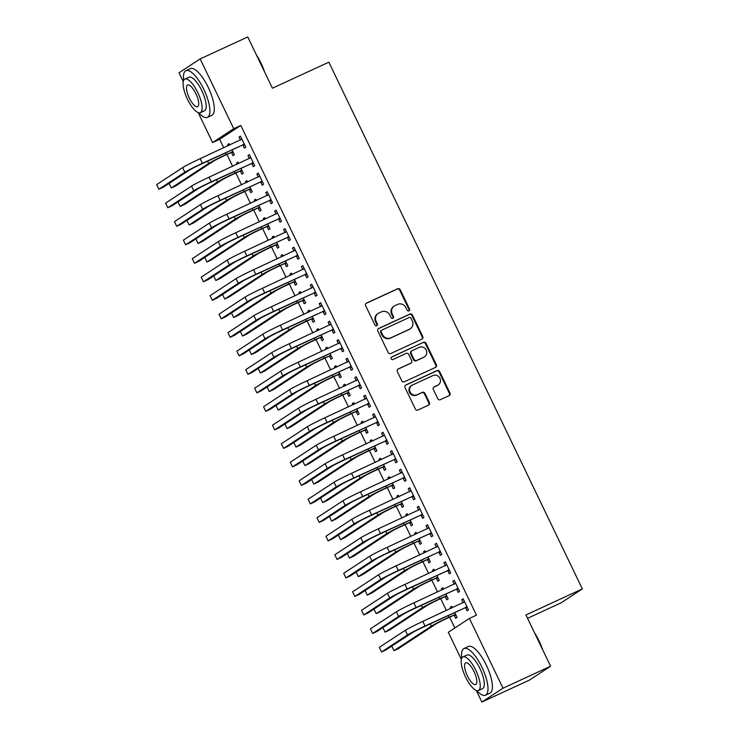 <?xml version="1.0" encoding="UTF-8"?>
<svg xmlns="http://www.w3.org/2000/svg" width="739" height="739" viewBox="0 0 739 739"><rect width="100%" height="100%" fill="white"/><g stroke="black" fill="none" stroke-linecap="round" stroke-linejoin="round"><path stroke-width="1.11" d="M408.953 310.888A1.413 1.33 56.7 0 0 409.554 309.05L400.261 289.753A2.014 1.903 56.7 0 0 397.656 288.737L366.507 303.11A2.014 1.903 56.7 0 0 365.648 305.724L374.941 325.031A1.413 1.33 56.7 0 0 376.927 325.65A1.413 1.33 56.7 0 0 377.361 323.913L376.16 321.41A6.457 6.088 56.7 0 1 378.904 313.04L381.5 311.849A6.457 6.088 56.7 0 1 389.832 315.1L391.033 317.604A1.413 1.33 56.7 0 0 393.019 318.223A1.413 1.33 56.7 0 0 393.453 316.486L392.252 313.983A6.457 6.088 56.7 0 1 394.995 305.613L397.591 304.413A6.457 6.088 56.7 0 1 405.923 307.673L407.124 310.168A1.413 1.33 56.7 0 0 408.953 310.888M408.806 310.943A1.413 1.33 56.7 0 0 408.981 309.429L399.688 290.122A2.014 1.903 56.7 0 0 397.083 289.106L366.008 303.452M376.613 325.797A1.413 1.33 56.7 0 0 376.788 324.282L375.588 321.788L376.16 321.41M392.705 318.37A1.413 1.33 56.7 0 0 392.889 316.855L391.679 314.361L392.252 313.983M437.765 398.663A2.014 1.903 56.7 0 0 440.37 399.679L449.109 395.642A2.014 1.903 56.7 0 0 449.968 393.028L439.65 371.597A2.014 1.903 56.7 0 0 437.045 370.572L405.896 384.954A2.014 1.903 56.7 0 0 405.037 387.569L415.355 409.009A2.014 1.903 56.7 0 0 417.96 410.025L428.518 405.148A2.014 1.903 56.7 0 0 429.368 402.533L424.962 393.36A2.014 1.903 56.7 0 0 422.357 392.344L417.119 394.755A5.395 5.09 56.7 0 1 411.817 385.388A5.395 5.09 56.7 0 1 412.436 385.037L432.943 375.578A5.395 5.09 56.7 0 1 438.245 384.945A5.395 5.09 56.7 0 1 437.627 385.296L434.209 386.866A2.014 1.903 56.7 0 0 433.35 389.49L437.765 398.663M461.367 659.447L448.287 632.279L469.413 618.423L476.47 615.162L240.785 125.445L233.727 128.697L212.601 142.553L198.191 112.624M469.413 618.423L503 688.194L481.865 702.05L476.276 690.438M183.272 81.632L179.014 72.773L200.149 58.917L247.75 36.95L272.423 88.218L328.846 62.178L582.341 588.918L525.928 614.959L550.601 666.227L503 688.194M200.149 58.917L233.727 128.697M421.923 339.146A2.014 1.903 56.7 0 0 422.773 336.531L412.454 315.091A2.014 1.903 56.7 0 0 409.849 314.075L378.701 328.458A2.014 1.903 56.7 0 0 377.851 331.072L388.16 352.503A2.014 1.903 56.7 0 0 390.765 353.519L421.923 339.146M426.052 343.339L436.37 364.78A2.014 1.903 56.7 0 1 435.511 367.394L404.362 381.777A2.014 1.903 56.7 0 1 401.757 380.751L397.342 371.578A2.014 1.903 56.7 0 1 398.201 368.964L410.838 363.135A2.014 1.903 56.7 0 0 411.688 360.521L408.759 354.434A2.014 1.903 56.7 0 0 406.154 353.418L393 359.487A1.413 1.33 56.7 0 1 391.615 357.029A1.413 1.33 56.7 0 1 391.781 356.946L423.447 342.323A2.014 1.903 56.7 0 1 426.052 343.339L425.479 343.718L435.798 365.158L436.37 364.78M527.544 618.312L561.206 602.775L582.341 588.918M456.72 589.343L458.162 592.345L459.593 591.412L454.245 580.309L452.822 581.242L454.263 584.244M443.511 589.223L442.827 587.801L441.395 588.734L441.968 589.934M445.294 596.835L446.744 599.837L448.167 598.904L445.848 594.073M438.901 552.329L440.352 555.331L441.774 554.398L436.435 543.294L435.003 544.227L436.453 547.229M425.692 552.209L425.008 550.777L423.576 551.719L424.158 552.92M427.484 559.82L428.925 562.822L430.357 561.889L428.029 557.058M421.091 515.314L422.532 518.316L423.964 517.383L418.616 506.28L417.193 507.213L418.634 510.215M407.882 515.194L407.198 513.762L405.766 514.704L406.339 515.896M409.665 522.806L411.115 525.808L412.538 524.866L410.219 520.044M403.272 478.299L404.723 481.301L406.145 480.368L400.806 469.256L399.374 470.198L400.824 473.2M390.063 478.17L389.379 476.747L387.947 477.69L388.529 478.881M391.846 485.782L393.296 488.793L394.728 487.851L392.4 483.029M385.462 441.285L386.903 444.287L388.335 443.345L382.987 432.241L381.564 433.183L383.005 436.186L384.234 434.818M372.253 441.155L371.569 439.733L370.137 440.666L370.71 441.867M374.036 448.767L375.477 451.778L376.908 450.836L374.59 446.014M367.643 404.261L369.094 407.272L370.516 406.33L365.177 395.226L363.745 396.159L365.195 399.171M354.434 404.141L353.75 402.718L352.318 403.651L352.9 404.852M356.216 411.752L357.667 414.755L359.099 413.822L356.771 409M349.833 367.246L351.274 370.248L352.706 369.315L347.358 358.212L345.935 359.145L347.376 362.156L348.596 360.789M336.624 367.126L335.931 365.703L334.508 366.636L335.081 367.837M338.407 374.738L339.848 377.74L341.279 376.807L338.961 371.976M332.014 330.231L333.465 333.234L334.887 332.301L329.548 321.197L328.116 322.13L329.566 325.132M318.805 330.111L318.121 328.689L316.689 329.622L317.271 330.823M320.587 337.723L322.038 340.725L323.47 339.792L321.142 334.961M314.204 293.217L315.645 296.219L317.077 295.286L311.729 284.182L310.306 285.115L311.747 288.118M300.995 293.097L300.302 291.665L298.879 292.607L299.452 293.799M302.778 300.708L304.219 303.711L305.65 302.778L303.332 297.946M296.385 256.202L297.835 259.204L299.258 258.271L293.919 247.159L292.487 248.101L293.937 251.103L295.157 249.745M283.176 256.082L282.492 254.65L281.06 255.592L281.642 256.784M284.958 263.694L286.409 266.696L287.841 265.754L285.513 260.932M278.575 219.187L280.016 222.19L281.448 221.247L276.1 210.144L274.668 211.086L276.118 214.088M265.366 219.058L264.673 217.635L263.25 218.568L263.823 219.769M267.148 226.67L268.59 229.681L270.021 228.739L267.703 223.917M260.756 182.163L262.206 185.175L263.629 184.233L258.29 173.129L256.858 174.071L258.308 177.074M247.547 182.043L246.863 180.621L245.431 181.554L246.013 182.755M249.329 189.655L250.78 192.657L252.202 191.724L249.884 186.902M242.946 145.149L244.387 148.16L245.819 147.218L240.471 136.115L239.039 137.048L240.489 140.059M229.737 145.029L229.044 143.606L227.621 144.539L228.194 145.74M231.519 152.64L232.961 155.643L234.392 154.71L232.074 149.888M240.785 125.445L219.649 139.302L223.741 147.8M226.947 154.46L232.646 166.303M235.852 172.972L241.551 184.815M244.766 191.484L250.456 203.317M253.671 209.987L259.371 221.829M262.576 228.499L268.275 240.332M271.481 247.002L277.18 258.844M280.395 265.513L286.095 277.356M289.3 284.016L295 295.859M298.205 302.528L303.905 314.371M307.11 321.04L312.809 332.873M316.024 339.543L321.724 351.385M324.929 358.055L330.629 369.888M333.834 376.557L339.534 388.4M342.739 395.069L348.438 406.912M351.653 413.572L357.353 425.415M360.558 432.084L366.258 443.927M369.463 450.596L375.163 462.429M378.368 469.099L384.068 480.941M387.282 487.611L392.982 499.453M396.187 506.113L401.887 517.956M405.092 524.625L410.792 536.468M413.997 543.137L419.697 554.971M422.911 561.64L428.611 573.482M431.816 580.152L437.516 591.985M440.721 598.655L446.421 610.497M449.635 617.167L454.836 627.984M238.642 163.541L237.958 162.109L236.526 163.051L237.108 164.243M240.424 171.152L241.875 174.155L243.297 173.222L240.979 168.39M251.851 163.661L253.292 166.663L254.724 165.73L249.376 154.627L247.953 155.559L249.394 158.562M256.451 200.555L255.768 199.133L254.345 200.066L254.918 201.267M258.244 208.167L259.685 211.169L261.116 210.236L258.789 205.405M269.661 200.675L271.111 203.678L272.534 202.745L267.195 191.641L265.763 192.574L267.213 195.576M274.271 237.57L273.587 236.147L272.155 237.08L272.737 238.281M276.053 245.182L277.504 248.184L278.926 247.251L276.608 242.42M287.48 237.69L288.921 240.692L290.353 239.759L285.005 228.656L283.582 229.589L285.023 232.591L286.252 231.233M292.081 274.585L291.397 273.162L289.974 274.095L290.547 275.296M293.873 282.196L295.314 285.199L296.745 284.266L294.418 279.444M305.29 274.705L306.74 277.716L308.163 276.774L302.824 265.671L301.392 266.603L302.842 269.615M309.9 311.599L309.216 310.177L307.784 311.11L308.366 312.311M311.682 319.211L313.133 322.222L314.555 321.28L312.237 316.458M323.109 311.719L324.55 314.731L325.982 313.789L320.634 302.685L319.211 303.627L320.652 306.63L321.881 305.262M327.71 348.614L327.026 347.191L325.603 348.134L326.176 349.325M329.502 356.226L330.943 359.237L332.374 358.295L330.047 353.473M340.919 348.743L342.369 351.746L343.792 350.813L338.453 339.7L337.021 340.642L338.471 343.644M345.529 385.638L344.845 384.206L343.413 385.148L343.995 386.34M347.312 393.25L348.762 396.252L350.184 395.31L347.866 390.488M358.738 385.758L360.179 388.76L361.611 387.827L356.263 376.724L354.84 377.657L356.281 380.659L357.51 379.301M363.339 422.653L362.655 421.221L361.232 422.163L361.805 423.355M365.131 430.264L366.572 433.266L368.004 432.333L365.676 427.502M376.548 422.773L377.998 425.775L379.421 424.842L374.082 413.738L372.65 414.671L374.1 417.674M381.158 459.667L380.474 458.245L379.042 459.178L379.624 460.379M382.941 467.279L384.391 470.281L385.813 469.348L383.495 464.517M394.367 459.787L395.808 462.79L397.24 461.857L391.892 450.753L390.469 451.686L391.91 454.688M398.977 496.682L398.284 495.259L396.861 496.192L397.434 497.393M400.76 504.294L402.201 507.296L403.633 506.363L401.305 501.532M412.177 496.802L413.628 499.804L415.05 498.871L409.711 487.768L408.279 488.701L409.729 491.712L410.949 490.345M416.787 533.697L416.103 532.274L414.671 533.207L415.253 534.408M418.57 541.308L420.02 544.31L421.442 543.377L419.124 538.555M429.996 533.817L431.437 536.828L432.869 535.886L427.521 524.782L426.098 525.715L427.539 528.727M434.606 570.711L433.913 569.289L432.491 570.222L433.063 571.423M436.389 578.323L437.83 581.334L439.262 580.392L436.934 575.57M447.806 570.841L449.257 573.843L450.679 572.901L445.34 561.797L443.908 562.739L445.358 565.741L446.578 564.374M452.416 607.726L451.732 606.303L450.3 607.246L450.882 608.437M454.199 615.338L455.649 618.349L457.072 617.407L454.753 612.585M465.625 607.855L467.066 610.857L468.498 609.924L463.15 598.812L461.727 599.754L463.168 602.756M550.601 666.227L529.466 680.083L481.865 702.05M219.649 139.302L212.601 142.553M227.621 144.539L229.155 143.828M239.039 137.048L240.581 136.345M236.526 163.051L238.069 162.34M247.953 155.559L249.486 154.848M245.431 181.554L246.974 180.852M256.858 174.071L258.391 173.36M254.345 200.066L255.879 199.354M265.763 192.574L267.306 191.863M263.25 218.568L264.784 217.866M274.668 211.086L276.21 210.375M272.155 237.08L273.698 236.369M283.582 229.589L285.115 228.878M281.06 255.592L282.603 254.881M292.487 248.101L294.02 247.389M289.974 274.095L291.508 273.384M301.392 266.603L302.935 265.901M298.879 292.607L300.413 291.896M310.306 285.115L311.84 284.404M307.784 311.11L309.327 310.408M319.211 303.627L320.744 302.916M316.689 329.622L318.232 328.91M328.116 322.13L329.649 321.419M325.603 348.134L327.137 347.422M337.021 340.642L338.564 339.931M334.508 366.636L336.042 365.925M345.935 359.145L347.469 358.433M343.413 385.148L344.956 384.437M354.84 377.657L356.374 376.945M352.318 403.651L353.861 402.94M363.745 396.159L365.278 395.457M361.232 422.163L362.766 421.452M372.65 414.671L374.193 413.96M370.137 440.666L371.671 439.964M381.564 433.183L383.098 432.472M379.042 459.178L380.585 458.466M390.469 451.686L392.003 450.975M387.947 477.69L389.49 476.978M399.374 470.198L400.907 469.487M396.861 496.192L398.395 495.481M408.279 488.701L409.822 487.999M405.766 514.704L407.3 513.993M417.193 507.213L418.727 506.501M414.671 533.207L416.214 532.496M426.098 525.715L427.632 525.013M423.576 551.719L425.119 551.008M435.003 544.227L436.537 543.516M432.491 570.222L434.024 569.52M443.908 562.739L445.451 562.028M441.395 588.734L442.929 588.022M452.822 581.242L454.356 580.531M450.3 607.246L451.843 606.534M461.727 599.754L463.261 599.043M394.247 306.029L393.684 306.399A6.457 6.088 56.7 0 0 391.679 314.361M378.156 313.456L377.583 313.826A6.457 6.088 56.7 0 0 375.588 321.788M421.84 339.183A2.014 1.903 56.7 0 0 422.2 336.901L411.891 315.47A2.014 1.903 56.7 0 0 409.286 314.454L378.211 328.79M410.995 318.213A1.413 1.33 56.7 0 0 409.175 317.502L381.832 330.121A1.413 1.33 56.7 0 0 381.232 331.95L382.497 334.582A6.457 6.088 56.7 0 0 390.839 337.843L409.526 329.215A6.457 6.088 56.7 0 0 412.26 320.846L410.995 318.213M381.259 330.49A1.413 1.33 56.7 0 0 380.659 332.319L381.232 331.95M410.265 328.8L409.702 329.178A6.457 6.088 56.7 0 1 408.953 329.585L390.266 338.213A6.457 6.088 56.7 0 1 381.924 334.961L380.659 332.319M435.437 367.431A2.014 1.903 56.7 0 0 435.798 365.158M397.702 369.306L410.265 363.505A2.014 1.903 56.7 0 0 410.496 363.385L411.069 363.006M391.374 357.242L423.447 342.323M423.946 357.085A5.395 5.09 56.7 0 0 426.061 349.75A5.395 5.09 56.7 0 0 419.262 347.367L412.039 350.702A2.014 1.903 56.7 0 0 411.18 353.316L414.117 359.403A2.014 1.903 56.7 0 0 416.713 360.42L423.373 357.454A5.395 5.09 56.7 0 0 423.992 357.113L424.565 356.743M411.466 351.071A2.014 1.903 56.7 0 0 410.616 353.685L411.18 353.316M423.373 357.454L416.149 360.789A2.014 1.903 56.7 0 1 413.544 359.773L410.616 353.685M425.479 343.718A2.014 1.903 56.7 0 0 422.874 342.702M438.245 384.945L437.673 385.324A5.395 5.09 56.7 0 1 437.054 385.666L433.71 387.208M411.817 385.388L411.244 385.758A5.395 5.09 56.7 0 0 416.547 395.134L417.119 394.755M428.444 405.184A2.014 1.903 56.7 0 0 428.805 402.912L424.389 393.739A2.014 1.903 56.7 0 0 421.784 392.714L416.547 395.134M449.035 395.679A2.014 1.903 56.7 0 0 449.395 393.407L439.077 371.966A2.014 1.903 56.7 0 0 436.472 370.95L405.397 385.296M233.367 152.585L230.854 152.659L224.758 155.476A10.281 0.471 154.3 0 0 213.091 161.416L175.706 185.923L171.3 187.965L208.684 163.448A15.417 0.711 -25.7 0 1 226.189 154.534L232.942 151.707M169.111 183.411L171.3 187.965M230.854 152.659L232.277 151.726M241.921 139.117L200.121 158.7L202.347 163.328L244.369 144.216M240.471 140.068L241.708 138.692M244.794 145.093L242.272 145.177L200.925 164.261A10.281 0.471 154.3 0 0 189.249 170.201L163.291 187.226L158.885 189.258L184.842 172.233A15.417 0.711 -25.7 0 1 202.347 163.328M158.885 189.258L156.659 184.63L182.616 167.605A15.417 0.711 -25.7 0 1 200.121 158.7M242.272 145.177L243.704 144.234M242.281 171.088L239.759 171.171L233.663 173.979A10.281 0.471 154.3 0 0 221.996 179.928L184.611 204.435L180.205 206.467L217.589 181.96A15.417 0.711 -25.7 0 1 235.094 173.046L241.856 170.21M178.016 201.913L180.205 206.467M239.759 171.171L241.191 170.238M251.186 189.6L248.664 189.683L242.577 192.491A10.281 0.471 154.3 0 0 230.901 198.431L193.516 222.938L189.11 224.979L226.494 200.463A15.417 0.711 -25.7 0 1 243.999 191.558L250.761 188.722M186.921 220.425L189.11 224.979M248.664 189.683L250.096 188.741M250.826 157.629L209.026 177.203L211.252 181.831L253.274 162.728M249.385 158.58L250.623 157.204M253.699 163.605L251.186 163.679L209.83 182.764A10.281 0.471 154.3 0 0 198.154 188.713L172.196 205.728L167.79 207.761L193.747 190.745A15.417 0.711 -25.7 0 1 211.252 181.831M167.79 207.761L165.564 203.133L191.521 186.117A15.417 0.711 -25.7 0 1 209.026 177.203M251.186 163.679L252.609 162.746M259.731 176.131L217.94 195.715L220.167 200.343L262.188 181.231M258.29 177.092L259.528 175.706M262.604 182.108L260.091 182.191L218.735 201.276A10.281 0.471 154.3 0 0 207.068 207.216L181.11 224.24L176.695 226.273L202.662 209.248A15.417 0.711 -25.7 0 1 220.167 200.343M176.695 226.273L174.469 221.645L200.435 204.629A15.417 0.711 -25.7 0 1 217.94 195.715M260.091 182.191L261.514 181.249M256.415 54.954A25.089 8.249 65.2 0 1 260.941 63A25.089 8.249 65.2 0 1 264.47 71.692M262.862 68.358A25.699 8.452 -114.8 0 0 260.581 63.129A25.699 8.452 -114.8 0 0 257.948 58.141M198.625 112.762A25.699 8.452 -114.8 0 0 207.447 117.353A25.699 8.452 -114.8 0 0 203.816 89.336A25.699 8.452 -114.8 0 0 185.905 70.676A25.699 8.452 -114.8 0 0 183.669 80.375M207.447 117.353L211.853 115.321A25.699 8.452 -114.8 0 0 208.222 87.304A25.699 8.452 -114.8 0 0 190.311 68.644L185.905 70.676M184.861 79.082L188.916 77.216A18.503 6.088 65.2 0 1 201.812 90.648A18.503 6.088 65.2 0 1 204.426 110.822L200.371 112.688A18.503 6.088 -114.8 0 0 197.756 92.514A18.503 6.088 -114.8 0 0 184.861 79.082A18.503 6.088 -114.8 0 0 187.475 99.257A18.503 6.088 -114.8 0 0 200.371 112.688M195.937 93.714A11.926 3.926 -114.8 0 0 187.623 85.059A11.926 3.926 -114.8 0 0 189.304 98.056A11.926 3.926 -114.8 0 0 197.618 106.721A11.926 3.926 -114.8 0 0 195.937 93.714M534.5 632.778A25.089 8.249 65.2 0 1 539.027 640.824A25.089 8.249 65.2 0 1 542.555 649.516M540.948 646.182A25.699 8.452 -114.8 0 0 538.666 640.953A25.699 8.452 -114.8 0 0 536.034 635.956M476.71 690.586A25.699 8.452 -114.8 0 0 485.532 695.177A25.699 8.452 -114.8 0 0 481.902 667.16A25.699 8.452 -114.8 0 0 463.99 648.5A25.699 8.452 -114.8 0 0 461.755 658.19M485.532 695.177L489.939 693.136A25.699 8.452 -114.8 0 0 486.308 665.118A25.699 8.452 -114.8 0 0 468.397 646.468L463.99 648.5M462.947 656.906L467.002 655.031A18.503 6.088 65.2 0 1 479.897 668.462A18.503 6.088 65.2 0 1 482.521 688.637L478.466 690.512A18.503 6.088 -114.8 0 0 475.842 670.338A18.503 6.088 -114.8 0 0 462.947 656.906A18.503 6.088 -114.8 0 0 465.57 677.081A18.503 6.088 -114.8 0 0 478.466 690.512M474.022 671.539A11.926 3.926 -114.8 0 0 465.709 662.883A11.926 3.926 -114.8 0 0 467.39 675.88A11.926 3.926 -114.8 0 0 475.704 684.536A11.926 3.926 -114.8 0 0 474.022 671.539M260.091 208.112L257.578 208.186L251.482 211.003A10.281 0.471 154.3 0 0 239.806 216.943L202.431 241.45L198.015 243.482L235.399 218.975A15.417 0.711 -25.7 0 1 252.904 210.061L259.666 207.234M195.826 238.937L198.015 243.482M257.578 208.186L259.001 207.253M268.996 226.614L266.483 226.697L260.387 229.506A10.281 0.471 154.3 0 0 248.72 235.445L211.336 259.962L206.929 261.994L244.313 237.487A15.417 0.711 -25.7 0 1 261.818 228.573L268.571 225.737M204.74 257.44L206.929 261.994M266.483 226.697L267.906 225.755M268.636 194.643L226.845 214.218L229.072 218.846L271.093 199.742M267.195 195.595L268.433 194.218M271.518 200.62L268.996 200.694L227.64 219.788A10.281 0.471 154.3 0 0 215.973 225.728L190.015 242.743L185.609 244.785L211.566 227.76A15.417 0.711 -25.7 0 1 229.072 218.846M185.609 244.785L183.383 240.157L209.34 223.132A15.417 0.711 -25.7 0 1 226.845 214.218M268.996 200.694L270.428 199.761M277.55 213.155L235.75 232.73L237.976 237.358L279.998 218.245M276.1 214.107L277.337 212.73M280.423 219.123L277.901 219.206L236.554 238.291A10.281 0.471 154.3 0 0 224.878 244.23L198.92 261.255L194.514 263.287L220.471 246.272A15.417 0.711 -25.7 0 1 237.976 237.358M194.514 263.287L192.288 258.659L218.245 241.644A15.417 0.711 -25.7 0 1 235.75 232.73M277.901 219.206L279.333 218.273M277.91 245.126L275.388 245.2L269.292 248.018A10.281 0.471 154.3 0 0 257.625 253.957L220.24 278.464L215.834 280.497L253.218 255.99A15.417 0.711 -25.7 0 1 270.723 247.075L277.485 244.249M213.645 275.952L215.834 280.497M275.388 245.2L276.82 244.267M286.455 231.658L244.655 251.242L246.881 255.86L288.903 236.757M289.328 237.635L286.815 237.709L245.459 256.803A10.281 0.471 154.3 0 0 233.783 262.742L207.825 279.758L203.419 281.799L229.376 264.774A15.417 0.711 -25.7 0 1 246.881 255.86M203.419 281.799L201.193 277.171L227.15 260.146A15.417 0.711 -25.7 0 1 244.655 251.242M286.815 237.709L288.238 236.776M286.815 263.629L284.293 263.712L278.206 266.52A10.281 0.471 154.3 0 0 266.53 272.46L229.145 296.976L224.739 299.009L262.123 274.502A15.417 0.711 -25.7 0 1 279.628 265.587L286.39 262.751M222.55 294.455L224.739 299.009M284.293 263.712L285.725 262.77M295.36 250.17L253.569 269.744L255.796 274.372L297.817 255.26M298.233 256.147L295.72 256.221L254.364 275.305A10.281 0.471 154.3 0 0 242.697 281.245L216.739 298.27L212.324 300.302L238.291 283.286A15.417 0.711 -25.7 0 1 255.796 274.372M212.324 300.302L210.098 295.674L236.064 278.658A15.417 0.711 -25.7 0 1 253.569 269.744M295.72 256.221L297.143 255.288M295.72 282.141L293.207 282.215L287.111 285.032A10.281 0.471 154.3 0 0 275.435 290.972L238.06 315.479L233.653 317.521L271.028 293.004A15.417 0.711 -25.7 0 1 288.543 284.09L295.295 281.263M231.455 312.966L233.653 317.521M293.207 282.215L294.63 281.282M304.265 268.673L262.474 288.256L264.701 292.884L306.722 273.772M302.824 269.624L304.062 268.248M307.147 274.649L304.625 274.732L263.269 293.817A10.281 0.471 154.3 0 0 251.602 299.757L225.644 316.782L221.238 318.814L247.196 301.789A15.417 0.711 -25.7 0 1 264.701 292.884M221.238 318.814L219.012 314.186L244.969 297.161A15.417 0.711 -25.7 0 1 262.474 288.256M304.625 274.732L306.057 273.79M304.625 300.644L302.112 300.727L296.016 303.535A10.281 0.471 154.3 0 0 284.349 309.484L246.965 333.991L242.558 336.023L279.942 311.516A15.417 0.711 -25.7 0 1 297.447 302.602L304.209 299.766M240.369 331.469L242.558 336.023M302.112 300.727L303.535 299.794M313.179 287.185L271.379 306.759L273.606 311.387L315.627 292.284M311.729 288.136L312.966 286.76M316.052 293.161L313.53 293.235L272.183 312.32A10.281 0.471 154.3 0 0 260.507 318.269L234.549 335.284L230.143 337.317L256.1 320.301A15.417 0.711 -25.7 0 1 273.606 311.387M230.143 337.317L227.917 332.698L253.874 315.673A15.417 0.711 -25.7 0 1 271.379 306.759M313.53 293.235L314.962 292.302M313.539 319.156L311.017 319.239L304.921 322.047A10.281 0.471 154.3 0 0 293.254 327.987L255.87 352.503L251.463 354.535L288.847 330.019A15.417 0.711 -25.7 0 1 306.352 321.114L313.114 318.278M249.274 349.981L251.463 354.535M311.017 319.239L312.449 318.297M322.084 305.687L280.284 325.271L282.52 329.899L324.532 310.786M324.957 311.664L322.444 311.747L281.088 330.832A10.281 0.471 154.3 0 0 269.421 336.772L243.454 353.796L239.048 355.828L265.005 338.804A15.417 0.711 -25.7 0 1 282.52 329.899M239.048 355.828L236.822 351.201L262.779 334.185A15.417 0.711 -25.7 0 1 280.284 325.271M322.444 311.747L323.867 310.805M322.444 337.668L319.922 337.741L313.835 340.559A10.281 0.471 154.3 0 0 302.159 346.499L264.774 371.006L260.368 373.038L297.752 348.531A15.417 0.711 -25.7 0 1 315.257 339.617L322.019 336.79M258.179 368.493L260.368 373.038M319.922 337.741L321.354 336.808M330.989 324.199L289.198 343.774L291.425 348.402L333.446 329.298M329.548 325.151L330.786 323.774M333.862 330.176L331.349 330.25L289.993 349.344A10.281 0.471 154.3 0 0 278.326 355.283L252.368 372.299L247.953 374.34L273.92 357.316A15.417 0.711 -25.7 0 1 291.425 348.402M247.953 374.34L245.727 369.712L271.693 352.688A15.417 0.711 -25.7 0 1 289.198 343.774M331.349 330.25L332.781 329.317M331.349 356.17L328.837 356.253L322.74 359.062A10.281 0.471 154.3 0 0 311.073 365.001L273.689 389.518L269.282 391.55L306.657 367.043A15.417 0.711 -25.7 0 1 324.172 358.129L330.924 355.293M267.084 386.996L269.282 391.55M328.837 356.253L330.259 355.311M339.894 342.711L298.103 362.286L300.33 366.913L342.351 347.801M338.453 343.663L339.691 342.286M342.776 348.679L340.254 348.762L298.898 367.846A10.281 0.471 154.3 0 0 287.231 373.786L261.273 390.811L256.867 392.843L282.825 375.828A15.417 0.711 -25.7 0 1 300.33 366.913M256.867 392.843L254.641 388.215L280.598 371.2A15.417 0.711 -25.7 0 1 298.103 362.286M340.254 348.762L341.686 347.829M340.254 374.682L337.741 374.756L331.645 377.574A10.281 0.471 154.3 0 0 319.978 383.513L282.594 408.02L278.187 410.053L315.571 385.546A15.417 0.711 -25.7 0 1 333.077 376.631L339.838 373.805M275.998 405.508L278.187 410.053M337.741 374.756L339.164 373.823M348.808 361.214L307.008 380.797L309.235 385.416L351.256 366.313M351.681 367.191L349.159 367.265L307.812 386.358A10.281 0.471 154.3 0 0 296.136 392.298L270.178 409.314L265.772 411.355L291.729 394.33A15.417 0.711 -25.7 0 1 309.235 385.416M265.772 411.355L263.546 406.727L289.503 389.702A15.417 0.711 -25.7 0 1 307.008 380.797M349.159 367.265L350.591 366.332M349.168 393.185L346.646 393.268L340.55 396.076A10.281 0.471 154.3 0 0 328.883 402.016L291.499 426.532L287.092 428.565L324.476 404.057A15.417 0.711 -25.7 0 1 341.981 395.143L348.743 392.307M284.903 424.01L287.092 428.565M346.646 393.268L348.078 392.326M357.713 379.726L315.913 399.3L318.149 403.928L360.161 384.816M360.586 385.703L358.073 385.776L316.717 404.861A10.281 0.471 154.3 0 0 305.05 410.81L279.083 427.826L274.677 429.858L300.634 412.842A15.417 0.711 -25.7 0 1 318.149 403.928M274.677 429.858L272.451 425.23L298.408 408.214A15.417 0.711 -25.7 0 1 315.913 399.3M358.073 385.776L359.496 384.843M358.073 411.697L355.551 411.771L349.464 414.588A10.281 0.471 154.3 0 0 337.788 420.528L300.403 445.035L295.997 447.077L333.381 422.56A15.417 0.711 -25.7 0 1 350.886 413.655L357.648 410.819M293.808 442.522L295.997 447.077M355.551 411.771L356.983 410.838M366.618 398.229L324.827 417.812L327.054 422.44L369.075 403.328M365.177 399.18L366.415 397.804M369.491 404.205L366.978 404.288L325.622 423.373A10.281 0.471 154.3 0 0 313.955 429.313L287.998 446.338L283.582 448.37L309.549 431.345A15.417 0.711 -25.7 0 1 327.054 422.44M283.582 448.37L281.356 443.742L307.322 426.717A15.417 0.711 -25.7 0 1 324.827 417.812M366.978 404.288L368.41 403.346M366.978 430.209L364.466 430.283L358.369 433.091A10.281 0.471 154.3 0 0 346.702 439.04L309.318 463.547L304.911 465.579L342.286 441.072A15.417 0.711 -25.7 0 1 359.801 432.158L366.553 429.322M302.713 461.025L304.911 465.579M364.466 430.283L365.888 429.35M375.523 416.741L333.732 436.315L335.959 440.943L377.98 421.84M374.082 417.692L375.32 416.316M378.405 422.717L375.883 422.791L334.527 441.876A10.281 0.471 154.3 0 0 322.86 447.825L296.902 464.84L292.496 466.872L318.454 449.857A15.417 0.711 -25.7 0 1 335.959 440.943M292.496 466.872L290.27 462.254L316.227 445.229A15.417 0.711 -25.7 0 1 333.732 436.315M375.883 422.791L377.315 421.858M375.883 448.712L373.371 448.795L367.274 451.603A10.281 0.471 154.3 0 0 355.607 457.543L318.223 482.059L313.816 484.091L351.201 459.575A15.417 0.711 -25.7 0 1 368.706 450.67L375.467 447.834M311.627 479.537L313.816 484.091M373.371 448.795L374.793 447.852M384.437 435.243L342.637 454.827L344.864 459.455L386.885 440.342M387.31 441.22L384.788 441.303L343.441 460.388A10.281 0.471 154.3 0 0 331.765 466.327L305.807 483.352L301.401 485.384L327.359 468.36A15.417 0.711 -25.7 0 1 344.864 459.455M301.401 485.384L299.175 480.756L325.132 463.741A15.417 0.711 -25.7 0 1 342.637 454.827M384.788 441.303L386.22 440.361M384.797 467.224L382.275 467.297L376.179 470.115A10.281 0.471 154.3 0 0 364.512 476.055L327.128 500.562L322.721 502.594L360.105 478.087A15.417 0.711 -25.7 0 1 377.611 469.173L384.372 466.346M320.532 498.049L322.721 502.594M382.275 467.297L383.707 466.364M393.342 453.755L351.542 473.329L353.778 477.957L395.79 458.854M391.901 454.707L393.139 453.33M396.215 459.732L393.702 459.806L352.346 478.9A10.281 0.471 154.3 0 0 340.679 484.839L314.712 501.855L310.306 503.896L336.263 486.872A15.417 0.711 -25.7 0 1 353.778 477.957M310.306 503.896L308.08 499.268L334.037 482.244A15.417 0.711 -25.7 0 1 351.542 473.329M393.702 459.806L395.125 458.873M393.702 485.726L391.18 485.809L385.093 488.618A10.281 0.471 154.3 0 0 373.417 494.557L336.033 519.074L331.626 521.106L369.01 496.599A15.417 0.711 -25.7 0 1 386.515 487.685L393.277 484.849M329.437 516.552L331.626 521.106M391.18 485.809L392.612 484.867M402.247 472.267L360.456 491.841L362.683 496.469L404.704 477.357M400.806 473.219L402.044 471.842M405.12 478.235L402.607 478.318L361.251 497.402A10.281 0.471 154.3 0 0 349.584 503.342L323.627 520.367L319.211 522.399L345.178 505.384A15.417 0.711 -25.7 0 1 362.683 496.469M319.211 522.399L316.985 517.771L342.951 500.756A15.417 0.711 -25.7 0 1 360.456 491.841M402.607 478.318L404.039 477.385M402.607 504.238L400.095 504.312L393.998 507.13A10.281 0.471 154.3 0 0 382.331 513.069L344.947 537.576L340.54 539.609L377.915 515.101A15.417 0.711 -25.7 0 1 395.43 506.187L402.182 503.361M338.342 535.064L340.54 539.609M400.095 504.312L401.517 503.379M411.152 490.77L369.361 510.353L371.588 514.972L413.609 495.869M414.034 496.747L411.512 496.82L370.156 515.914A10.281 0.471 154.3 0 0 358.489 521.854L332.532 538.87L328.125 540.911L354.083 523.886A15.417 0.711 -25.7 0 1 371.588 514.972M328.125 540.911L325.899 536.283L351.856 519.258A15.417 0.711 -25.7 0 1 369.361 510.353M411.512 496.82L412.944 495.887M411.512 522.741L409 522.824L402.903 525.632A10.281 0.471 154.3 0 0 391.236 531.572L353.852 556.088L349.445 558.121L386.83 533.613A15.417 0.711 -25.7 0 1 404.335 524.699L411.096 521.863M347.256 553.566L349.445 558.121M409 522.824L410.422 521.891M420.066 509.282L378.266 528.856L380.493 533.484L422.514 514.372M418.616 510.233L419.863 508.857M422.939 515.259L420.417 515.332L379.07 534.417A10.281 0.471 154.3 0 0 367.394 540.366L341.436 557.382L337.03 559.414L362.988 542.398A15.417 0.711 -25.7 0 1 380.493 533.484M337.03 559.414L334.804 554.786L360.761 537.77A15.417 0.711 -25.7 0 1 378.266 528.856M420.417 515.332L421.849 514.399M420.426 541.253L417.904 541.327L411.808 544.144A10.281 0.471 154.3 0 0 400.141 550.084L362.757 574.591L358.35 576.632L395.734 552.116A15.417 0.711 -25.7 0 1 413.24 543.211L420.001 540.375M356.161 572.078L358.35 576.632M417.904 541.327L419.336 540.394M428.971 527.785L387.181 547.368L389.407 551.996L431.419 532.884M427.53 528.736L428.768 527.36M431.844 533.761L429.331 533.844L387.975 552.929A10.281 0.471 154.3 0 0 376.308 558.869L350.341 575.893L345.935 577.926L371.893 560.901A15.417 0.711 -25.7 0 1 389.407 551.996M345.935 577.926L343.709 573.298L369.666 556.273A15.417 0.711 -25.7 0 1 387.181 547.368M429.331 533.844L430.754 532.902M429.331 559.765L426.809 559.839L420.722 562.647A10.281 0.471 154.3 0 0 409.046 568.596L371.662 593.103L367.255 595.135L404.639 570.628A15.417 0.711 -25.7 0 1 422.145 561.714L428.906 558.878M365.066 590.581L367.255 595.135M426.809 559.839L428.241 558.906M437.876 546.297L396.086 565.871L398.312 570.499L440.333 551.396M436.435 547.248L437.673 545.872M440.749 552.273L438.236 552.347L396.88 571.441A10.281 0.471 154.3 0 0 385.213 577.381L359.256 594.396L354.84 596.428L380.807 579.413A15.417 0.711 -25.7 0 1 398.312 570.499M354.84 596.428L352.614 591.81L378.58 574.785A15.417 0.711 -25.7 0 1 396.086 565.871M438.236 552.347L439.668 551.414M438.236 578.267L435.724 578.351L429.627 581.159A10.281 0.471 154.3 0 0 417.96 587.099L380.576 611.615L376.169 613.647L413.544 589.131A15.417 0.711 -25.7 0 1 431.059 580.226L437.811 577.39M373.971 609.093L376.169 613.647M435.724 578.351L437.146 577.408M446.781 564.799L404.99 584.383L407.217 589.011L449.238 569.898M449.663 570.776L447.141 570.859L405.794 589.944A10.281 0.471 154.3 0 0 394.118 595.883L368.161 612.908L363.754 614.94L389.712 597.916A15.417 0.711 -25.7 0 1 407.217 589.011M363.754 614.94L361.528 610.312L387.485 593.297A15.417 0.711 -25.7 0 1 404.99 584.383M447.141 570.859L448.573 569.917M447.141 596.779L444.629 596.853L438.532 599.671A10.281 0.471 154.3 0 0 426.865 605.611L389.481 630.118L385.074 632.15L422.459 607.643A15.417 0.711 -25.7 0 1 439.964 598.729L446.726 595.902M382.885 627.605L385.074 632.15M444.629 596.853L446.051 595.92M455.695 583.311L413.895 602.885L416.122 607.513L458.143 588.41M454.254 584.263L455.492 582.886M458.568 589.288L456.055 589.362L414.699 608.456A10.281 0.471 154.3 0 0 403.023 614.395L377.066 631.411L372.659 633.452L398.617 616.428A15.417 0.711 -25.7 0 1 416.122 607.513M372.659 633.452L370.433 628.824L396.39 611.8A15.417 0.711 -25.7 0 1 413.895 602.885M456.055 589.362L457.478 588.429M456.055 615.282L453.534 615.365L447.446 618.173A10.281 0.471 154.3 0 0 435.77 624.113L398.386 648.63L393.979 650.662L431.364 626.155A15.417 0.711 -25.7 0 1 448.869 617.241L455.63 614.405M391.79 646.108L393.979 650.662M453.534 615.365L454.965 614.423M464.6 601.823L422.81 621.397L425.036 626.025L467.048 606.913M463.159 602.775L464.397 601.398M467.473 607.791L464.96 607.874L423.604 626.958A10.281 0.471 154.3 0 0 411.937 632.898L385.97 649.923L381.564 651.955L407.522 634.94A15.417 0.711 -25.7 0 1 425.036 626.025M381.564 651.955L379.338 647.327L405.295 630.312A15.417 0.711 -25.7 0 1 422.81 621.397M464.96 607.874L466.383 606.941M408.981 309.429L409.554 309.05M376.788 324.282L377.361 323.913M392.889 316.855L393.453 316.486M397.083 289.106L397.656 288.737M399.688 290.122L400.261 289.753M409.286 314.454L409.849 314.075M411.891 315.47L412.454 315.091M422.2 336.901L422.773 336.531M381.924 334.961L382.497 334.582M390.266 338.213L390.839 337.843M408.953 329.585L409.526 329.215M410.265 363.505L410.838 363.135M413.544 359.773L414.117 359.403M416.149 360.789L416.713 360.42M437.054 385.666L437.627 385.296M421.784 392.714L422.357 392.344M424.389 393.739L424.962 393.36M428.805 402.912L429.368 402.533M436.472 370.95L437.045 370.572M439.077 371.966L439.65 371.597M449.395 393.407L449.968 393.028M225.423 152.955L226.189 154.534M207.585 161.185L208.684 163.448M182.616 167.605L184.842 172.233M234.328 171.457L235.094 173.046M216.499 179.688L217.589 181.96M243.242 189.969L243.999 191.558M225.404 198.2L226.494 200.463M191.521 186.117L193.747 190.745M200.435 204.629L202.662 209.248M252.147 208.472L252.904 210.061M234.309 216.703L235.399 218.975M261.052 226.984L261.818 228.573M243.214 235.214L244.313 237.487M209.34 223.132L211.566 227.76M218.245 241.644L220.471 246.272M269.957 245.496L270.723 247.075M252.128 253.726L253.218 255.99M227.15 260.146L229.376 264.774M278.871 263.999L279.628 265.587M261.033 272.229L262.123 274.502M236.064 278.658L238.291 283.286M287.776 282.51L288.543 284.09M269.938 290.741L271.028 293.004M244.969 297.161L247.196 301.789M296.681 301.013L297.447 302.602M278.843 309.244L279.942 311.516M253.874 315.673L256.1 320.301M305.586 319.525L306.352 321.114M287.757 327.756L288.847 330.019M262.779 334.185L265.005 338.804M314.5 338.028L315.257 339.617M296.662 346.258L297.752 348.531M271.693 352.688L273.92 357.316M323.405 356.54L324.172 358.129M305.567 364.77L306.657 367.043M280.598 371.2L282.825 375.828M332.31 375.052L333.077 376.631M314.472 383.282L315.571 385.546M289.503 389.702L291.729 394.33M341.215 393.554L341.981 395.143M323.386 401.785L324.476 404.057M298.408 408.214L300.634 412.842M350.129 412.066L350.886 413.655M332.291 420.297L333.381 422.56M307.322 426.717L309.549 431.345M359.034 430.569L359.801 432.158M341.196 438.8L342.286 441.072M316.227 445.229L318.454 449.857M367.939 449.081L368.706 450.67M350.11 457.312L351.201 459.575M325.132 463.741L327.359 468.36M376.844 467.584L377.611 469.173M359.015 475.814L360.105 478.087M334.037 482.244L336.263 486.872M385.758 486.096L386.515 487.685M367.92 494.326L369.01 496.599M342.951 500.756L345.178 505.384M394.663 504.608L395.43 506.187M376.825 512.838L377.915 515.101M351.856 519.258L354.083 523.886M403.568 523.11L404.335 524.699M385.74 531.341L386.83 533.613M360.761 537.77L362.988 542.398M412.473 541.622L413.24 543.211M394.644 549.853L395.734 552.116M369.666 556.273L371.893 560.901M421.387 560.125L422.145 561.714M403.549 568.356L404.639 570.628M378.58 574.785L380.807 579.413M430.292 578.637L431.059 580.226M412.454 586.868L413.544 589.131M387.485 593.297L389.712 597.916M439.197 597.14L439.964 598.729M421.369 605.38L422.459 607.643M396.39 611.8L398.617 616.428M448.102 615.652L448.869 617.241M430.274 623.882L431.364 626.155M405.295 630.312L407.522 634.94M381.093 330.582L381.666 330.204M411.235 351.201L411.808 350.831"/></g></svg>
